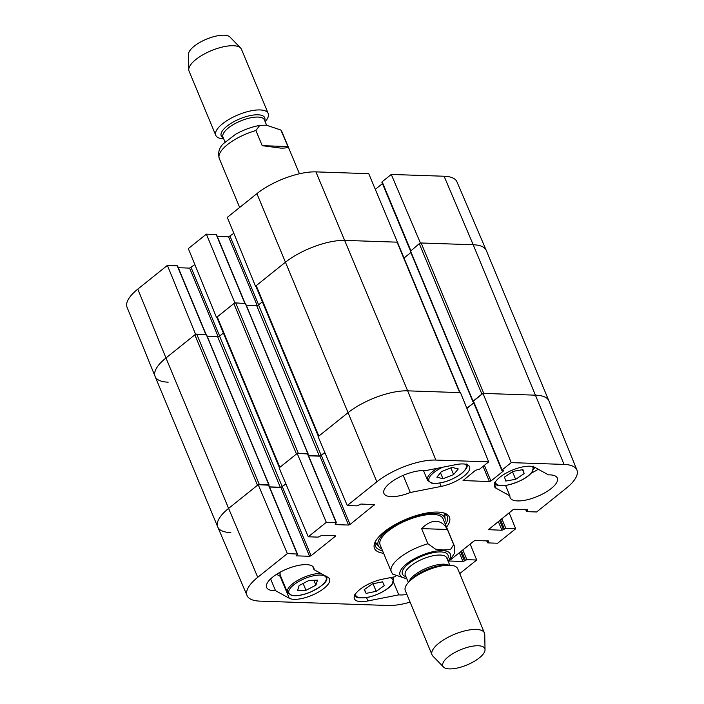 <?xml version="1.0" encoding="UTF-8"?>
<svg xmlns="http://www.w3.org/2000/svg" width="704" height="704" viewBox="0 0 704 704"><rect width="100%" height="100%" fill="white"/><g stroke="black" fill="none" stroke-linecap="round" stroke-linejoin="round"><path stroke-width="1.06" d="M258.588 484.704A1.417 0.519 -22.6 0 1 259.345 484.572L196.724 334.136A1.417 0.519 157.4 0 0 194.85 334.822L257.479 485.267L228.598 508.411A45.426 16.5 157.4 0 0 217.756 526.979L247.069 595.575A44.73 16.245 -22.6 0 1 257.743 577.298L287.346 553.573L258.201 484.686L228.598 508.411L257.743 577.298M230.798 532.611A45.426 16.5 -22.6 0 1 217.73 526.926L155.109 376.482A45.426 16.5 -22.6 0 1 165.977 357.975L194.85 334.822M196.724 334.136L206.386 334.814M207.275 336.45L217.686 336.811A1.417 0.519 157.4 0 0 219.56 336.116L223.379 333.054M279.514 467.905A1.417 0.519 -22.6 0 1 279.849 467.324L217.228 316.888A1.417 0.519 157.4 0 0 216.894 317.469L279.418 467.676M217.228 316.888L233.834 303.574L296.454 454.018L279.849 467.324M297.563 453.455A1.417 0.519 -22.6 0 1 298.329 453.323L235.708 302.887A1.417 0.519 157.4 0 0 233.834 303.574M235.708 302.887L245.37 303.565M246.25 305.202L256.661 305.562A1.417 0.519 157.4 0 0 258.535 304.867L262.363 301.805M318.498 436.656A1.417 0.519 -22.6 0 1 318.833 436.075L256.212 285.639A1.417 0.519 157.4 0 0 255.869 286.22L318.402 436.427M256.212 285.639L285.085 262.495A45.426 16.5 -22.6 0 1 345.03 240.398L397.082 242.167L459.703 392.603A1.417 0.519 -22.6 0 1 460.108 392.788M460.038 392.621L397.487 242.343A1.417 0.519 157.4 0 0 397.082 242.167M404.017 258.025L410.837 252.551M410.485 251.214L419.285 243.672L481.906 394.117A1.417 0.519 -22.6 0 1 482.645 393.686M473.493 401.667L473.44 401.069L483.006 393.395L511.227 462.625L564.054 464.42A44.73 16.245 -22.6 0 1 576.937 470.07L548.909 400.937A45.426 16.5 157.4 0 0 535.823 395.19L483.78 393.422L421.159 242.986A1.417 0.519 157.4 0 0 419.285 243.672M421.159 242.986L473.202 244.754A45.426 16.5 -22.6 0 1 486.27 250.439L548.891 400.884A45.426 16.5 -22.6 0 0 535.823 395.19L483.006 393.395M318.833 436.075L347.706 412.931A45.426 16.5 -22.6 0 1 407.66 390.843L459.703 392.603M481.906 394.117L473.062 401.201L473.22 401.658M285.798 483.657L282.181 486.561A1.417 0.519 -22.6 0 1 280.306 487.247L269.526 486.878M268.893 485.364L268.866 484.898L259.345 484.572M324.782 452.408L321.165 455.312A1.417 0.519 -22.6 0 1 319.29 455.998L308.502 455.629M307.877 454.115L307.842 453.649L298.329 453.323M473.695 402.802L466.858 408.285M217.73 526.926A45.426 16.5 -22.6 0 1 228.598 508.411L165.977 357.975L195.571 334.25L167.385 265.39L137.79 289.115A44.73 16.245 157.4 0 0 127.063 307.296L155.091 376.438A45.426 16.5 -22.6 0 1 165.977 357.975L137.79 289.115M392.647 574.094L406.886 578.899M421.617 528.616C426.571 523.635 431.385 521.189 436.075 521.277C440.73 521.506 444.506 524.242 447.383 529.487L453.684 544.632L450.419 549.648L443.212 549.974L435.512 549.138L427.918 543.761L421.617 528.616L447.383 529.487M478.262 645.753A22.713 8.254 -22.6 0 1 485.03 649.766A22.713 8.254 -22.6 0 1 466.998 664.946A22.713 8.254 -22.6 0 1 443.52 667.049A22.713 8.254 -22.6 0 1 452.61 653.787A22.713 8.254 -22.6 0 1 478.262 645.753M443.52 667.049L432.854 656.058A28.389 10.314 -22.6 0 1 432.027 654.817A28.389 10.314 -22.6 0 1 445.852 638.51A28.389 10.314 -22.6 0 1 476.282 629.438A28.389 10.314 -22.6 0 1 484.449 632.993A28.389 10.314 -22.6 0 1 484.748 634.454L485.03 649.766M432.027 654.817L405.302 590.603A28.389 10.314 -22.6 0 1 409.499 581.31A28.389 10.314 -22.6 0 1 448.166 565.215A28.389 10.314 -22.6 0 1 449.557 565.224A28.389 10.314 -22.6 0 1 457.723 568.779L484.449 632.993M287.98 146.555C287.778 147.726 285.366 148.245 280.738 148.104L262.214 145.675L255.913 130.53L259.732 125.418L266.385 125.189L280.852 130.011L287.98 146.555L262.214 145.675M265.126 121.625A28.389 10.314 157.4 0 0 268.206 113.494L241.472 49.28A28.389 10.314 157.4 0 0 240.645 48.039L229.988 37.048A22.713 8.254 157.4 0 0 224.118 35.2A22.713 8.254 157.4 0 0 201.133 41.703A22.713 8.254 157.4 0 0 188.47 54.331L188.751 69.643A28.389 10.314 157.4 0 0 189.05 71.104L215.776 135.318A28.389 10.314 157.4 0 0 223.714 138.864M240.645 48.039A28.389 10.314 157.4 0 0 233.306 45.725A28.389 10.314 157.4 0 0 204.574 53.856A28.389 10.314 157.4 0 0 188.751 69.643M268.206 113.494A28.389 10.314 157.4 0 0 260.04 109.938A28.389 10.314 157.4 0 0 229.61 119.011A28.389 10.314 157.4 0 0 215.776 135.318M375.109 543.25A38.896 14.133 157.4 0 0 377.106 544.386M444.787 516.208A38.896 14.133 157.4 0 0 445.394 513.99M444.646 522.588A36.08 13.103 157.4 0 0 445.174 519.086A36.08 13.103 157.4 0 0 406.498 519.605A36.08 13.103 157.4 0 0 378.875 546.682A36.08 13.103 157.4 0 0 381.735 548.777M443.344 519.878A34.074 12.373 157.4 0 0 406.815 520.37A34.074 12.373 157.4 0 0 380.732 545.943M531.291 473.097A25.555 9.284 157.4 0 0 538.243 469.251M533.878 468.45A17.934 6.512 157.4 0 0 535.207 467.57M276.558 574.314L280.139 576.294A22.713 8.254 157.4 0 0 280.852 576.629M410.106 602.149A44.73 16.245 -22.6 0 1 388.08 605.484L259.908 601.128A44.73 16.245 -22.6 0 1 247.069 595.575M511.227 462.625L502.11 469.938L501.838 470.395L503.457 470.721L503.184 471.178L490.917 481.017L489.421 481.571L463.065 480.542L475.614 470.246L479.582 469.172L488.699 461.859L460.478 392.63L407.66 390.843A45.426 16.5 157.4 0 0 347.706 412.931L318.111 436.656L347.257 505.542L357.069 505.877L360.976 504.046L374.502 504.636L350.046 524.489L348.55 525.043L335.35 524.594L336.142 522.658L326.322 522.324L297.176 453.438L279.127 467.905L308.273 536.791L326.322 522.324M466.91 408.408L473.748 402.926M258.201 484.686L268.814 485.179L297.484 554.048L287.346 553.573M269.588 487.036L280.905 487.414L285.947 484.018M297.176 453.438L307.798 453.93L336.468 522.799M308.572 455.787L319.88 456.174L324.931 452.769M406.886 594.422A25.555 9.284 -22.6 0 1 398.772 594.854L393.448 582.067M398.772 594.854L367.928 600.943A22.713 8.254 -22.6 0 1 354.385 598.77A22.713 8.254 -22.6 0 1 382.791 579.137L395.63 576.602M509.907 495.88L496.135 488.277A22.713 8.254 -22.6 0 1 494.437 486.508A22.713 8.254 -22.6 0 1 509.326 471.46A22.713 8.254 -22.6 0 1 534.67 467.28L548.442 474.874A25.555 9.284 -22.6 0 1 557.339 478.078A25.555 9.284 -22.6 0 1 537.31 496.47A25.555 9.284 -22.6 0 1 510.154 497.719A25.555 9.284 -22.6 0 1 509.907 495.88L505.586 485.487M410.318 492.501A25.555 9.284 -22.6 0 1 383.926 493.434A25.555 9.284 -22.6 0 1 397.285 478.254A25.555 9.284 -22.6 0 1 425.19 470.694L456.034 464.605A22.713 8.254 -22.6 0 1 469.568 466.778A22.713 8.254 -22.6 0 1 441.162 486.411L410.318 492.501L403.19 475.367M275.519 590.674A25.555 9.284 -22.6 0 1 266.622 587.47A25.555 9.284 -22.6 0 1 286.642 569.078A25.555 9.284 -22.6 0 1 313.808 567.829A25.555 9.284 -22.6 0 1 314.046 569.668L327.818 577.271A22.713 8.254 -22.6 0 1 329.525 579.04A22.713 8.254 -22.6 0 1 314.635 594.088A22.713 8.254 -22.6 0 1 289.291 598.268L275.519 590.674L270.618 578.899M314.046 569.668L312.673 566.359M443.256 512.794A38.896 14.133 -22.6 0 1 447.278 516.358A38.896 14.133 -22.6 0 1 445.447 524.506M382.536 550.695A38.896 14.133 -22.6 0 1 375.461 546.26A38.896 14.133 -22.6 0 1 375.769 540.892M446.521 527.085A40.603 14.749 157.4 0 0 444.286 513.093A40.603 14.749 157.4 0 0 437.782 512.09A40.603 14.749 157.4 0 0 375.25 541.834A40.603 14.749 157.4 0 0 383.61 553.274M308.273 536.791L318.094 537.126L321.992 535.295L335.201 535.744L335.254 536.351L311.071 555.738L309.566 556.292L296.366 555.843L297.484 554.048M470.166 544.051L476.696 560.006L459.73 573.61M476.696 560.006L466.884 559.671L462.986 561.502L449.592 561.018M451.009 559.416L473.906 541.059L475.402 540.505L488.611 540.954L487.819 542.89L497.631 543.224L515.68 528.757L505.868 528.422L501.97 530.253L488.435 529.663L512.89 509.81L514.386 509.256L527.595 509.705L526.803 511.641L536.615 511.975L566.21 488.25A44.73 16.245 -22.6 0 0 576.937 470.07M347.257 505.542L376.851 481.818A44.73 16.245 -22.6 0 1 435.882 460.064L488.699 461.859M509.15 512.811L515.68 528.757M299.13 585.534L309.082 580.395L317.495 580.175L315.929 585.156L305.985 590.304L297.572 590.524L299.13 585.534M305.985 590.304L303.134 583.466M315.929 585.156L313.896 580.263M382.518 581.83L384.358 585.57L376.2 591.334L366.089 593.384L364.25 589.644L372.398 583.88L382.518 581.83M366.089 593.384L364.47 589.486M376.2 591.334L373.041 583.748M524.181 473.616L515.645 479.318L505.754 481.052L504.513 477.066L513.049 471.363L522.94 469.63L524.181 473.616L522.544 469.7M515.645 479.318L512.486 471.733M453.622 474.584L442.966 478.72L436.867 477.18L441.496 471.53L452.153 467.403L458.251 468.934L453.622 474.584L450.842 467.905M442.966 478.72L440.484 472.762M444.092 176.238L473.202 244.754A45.426 16.5 -22.6 0 1 486.244 250.386L456.931 181.79A44.73 16.245 157.4 0 0 444.092 176.238L391.266 174.442L420.385 242.959L473.202 244.754L564.054 464.42M397.531 242.449L368.746 173.677L315.92 171.882A44.73 16.245 157.4 0 0 256.898 193.635L227.304 217.36L255.49 286.22L285.085 262.495A45.426 16.5 -22.6 0 1 345.03 240.398L397.857 242.194M234.942 303.01L206.369 234.142L188.32 248.609L216.506 317.469L234.555 303.002M168.177 382.175A45.426 16.5 -22.6 0 1 155.091 376.438M167.385 265.39L177.522 265.866L206.078 334.453M178.297 267.722L189.614 268.11L194.85 264.563M206.369 234.142L216.506 234.617L245.054 303.204M217.281 236.474L228.598 236.861L233.834 233.314M375.382 189.297L382.457 183.612M382.202 182.362L382.149 181.755L391.266 174.442M315.92 171.882L407.66 390.843L435.882 460.064M473.062 401.201L410.441 250.765M282.181 486.561L219.56 336.116M280.306 487.247L217.686 336.811M268.866 484.898L206.246 334.462M321.165 455.312L258.535 304.867M319.29 455.998L256.661 305.562M307.842 453.649L245.221 303.213M256.898 193.635L376.851 481.818M392.647 574.086L391.301 571.754A34.074 12.373 -22.6 0 1 427.918 543.761M453.684 544.632A34.074 12.373 -22.6 0 1 454.212 545.565L443.027 518.707M406.648 578.336A27.254 9.9 -22.6 0 1 407.15 563.42A27.254 9.9 -22.6 0 1 442.517 550.634A27.254 9.9 -22.6 0 1 448.061 561.097M409.499 581.31L412.245 578.644A23.566 8.562 -22.6 0 1 444.338 565.277L448.166 565.215M409.059 581.75A22.431 8.149 -22.6 0 1 422.761 569.879A22.431 8.149 -22.6 0 1 444.066 564.177A22.431 8.149 -22.6 0 1 448.791 565.215M408.373 582.481L405.302 575.098A22.431 8.149 -22.6 0 1 416.222 562.214A22.431 8.149 -22.6 0 1 440.264 555.051A22.431 8.149 -22.6 0 1 446.714 557.858L449.786 565.233M405.935 576.611A24.702 8.976 -22.6 0 1 410.3 562.452A24.702 8.976 -22.6 0 1 440.898 551.936A24.702 8.976 -22.6 0 1 447.348 559.372M280.861 130.02L282.198 132.343A34.074 12.373 157.4 0 0 281.679 131.41M255.913 130.53A34.074 12.373 157.4 0 0 219.296 158.532L239.659 207.46M264.704 120.604A23.566 8.562 157.4 0 0 257.972 114.796A23.566 8.562 157.4 0 0 229.812 124.115A23.566 8.562 157.4 0 0 223.291 137.843M266.622 125.198L264.405 119.874A22.431 8.149 157.4 0 0 257.954 117.066A22.431 8.149 157.4 0 0 233.913 124.238A22.431 8.149 157.4 0 0 222.983 137.113L225.007 141.97M444.734 515.803A38.65 14.036 157.4 0 0 445.183 513.841M375.144 542.995A38.65 14.036 157.4 0 0 376.851 544.06M445.174 519.086L444.435 513.55A37.532 13.631 157.4 0 0 444.409 513.348M375.346 542.098A37.532 13.631 157.4 0 0 375.47 542.265L378.875 546.682M367.928 600.943L366.529 597.599M496.135 488.277L494.375 484.044M441.162 486.411L439.771 483.067M289.291 598.268L280.139 576.294M373.982 504.495L374.229 505.102M321.385 455.62L350.046 524.489M319.88 456.174L348.55 525.043M335.148 524.119L335.35 524.594M307.472 453.79L336.142 522.658M488.567 529.329L488.761 529.804M527.393 509.696L527.648 510.312M526.17 509.661L526.75 511.034M501.811 518.69L505.868 528.422M500.518 519.728L504.372 528.977M499.62 520.45L503.466 529.698M498.318 521.488L501.97 530.253M334.998 535.735L335.254 536.351M282.401 486.869L311.071 555.738M280.905 487.414L309.566 556.292M296.164 555.368L296.366 555.843M268.488 485.038L297.158 553.907M488.409 540.945L488.664 541.561M487.194 540.91L487.766 542.282M462.836 549.938L466.884 559.671M461.534 550.977L465.388 560.226M460.636 551.698L464.482 560.947M459.342 552.737L462.986 561.502M483.085 466.365L489.421 481.571M484.387 465.318L490.917 481.017M463.197 480.207L463.399 480.682M473.44 401.069L502.11 469.938M502.938 470.571L503.184 471.178M326.163 579.885A20.161 7.322 -22.6 0 1 295.865 595.602A20.161 7.322 -22.6 0 1 300.59 580.492A20.161 7.322 -22.6 0 1 326.163 579.885M321.024 573.514A21.296 7.735 157.4 0 0 298.056 580.184A21.296 7.735 157.4 0 0 287.47 592.53L291.403 595.39C296.164 596.358 302.377 595.329 310.033 592.302C320.628 587.136 326.234 582.789 326.841 579.251L326.788 576.171M287.47 592.53L280.157 574.948A21.296 7.735 -22.6 0 1 280.28 572.114M390.007 577.711A20.161 7.322 -22.6 0 1 389.154 587.206A20.161 7.322 -22.6 0 1 367.937 597.23A20.161 7.322 -22.6 0 1 355.538 593.894M354.279 594.801C356.884 597.036 354.209 598.752 367.761 597.37C380.292 594.598 390.218 587.673 392.26 584.126L393.598 578.433A21.296 7.735 157.4 0 0 392.63 577.192M532.11 466.435A20.161 7.322 -22.6 0 1 527.287 476.485A20.161 7.322 -22.6 0 1 506.986 485.162A20.161 7.322 -22.6 0 1 495.581 481.633M465.3 464.165A20.161 7.322 -22.6 0 1 456.166 477.013A20.161 7.322 -22.6 0 1 432.08 482.988A20.161 7.322 -22.6 0 1 442.622 467.254M437.518 468.257A21.296 7.735 157.4 0 0 427.513 480.269L431.394 483.111C440.968 484.15 451.114 480.885 461.833 473.317C466.602 469.022 468.266 465.89 466.831 463.91M258.606 304.814L230.094 236.306M257.171 305.501L228.598 236.861M244.781 303.195L216.181 234.476M219.63 336.063L191.11 267.555M218.187 336.75L189.614 268.11M205.806 334.444L177.197 265.725M410.766 250.501L382.149 181.755M206.483 334.567L269.113 485.003M245.467 303.318L308.088 453.754M472.859 401.553L410.238 251.108M391.301 571.754L380.116 544.887M448.492 562.126L454.379 553.52L454.212 545.565M282.198 132.343L299.446 173.782M219.296 158.532C217.747 152.838 219.067 147.928 223.247 143.792L235.55 134.306C243.408 129.888 251.469 126.922 259.732 125.418M525.703 509.643L526.478 511.5M486.719 540.892L487.494 542.749M473.167 401.526L501.838 470.395M280.157 574.948L279.99 572.273M393.598 578.433L393.043 577.113M494.322 482.539C496.769 484.88 494.824 486.27 506.783 485.302C519.279 482.178 527.78 477.708 532.286 471.891L533.641 466.171M427.513 480.269L423.482 470.589M410.414 250.782L381.876 182.222"/></g></svg>
